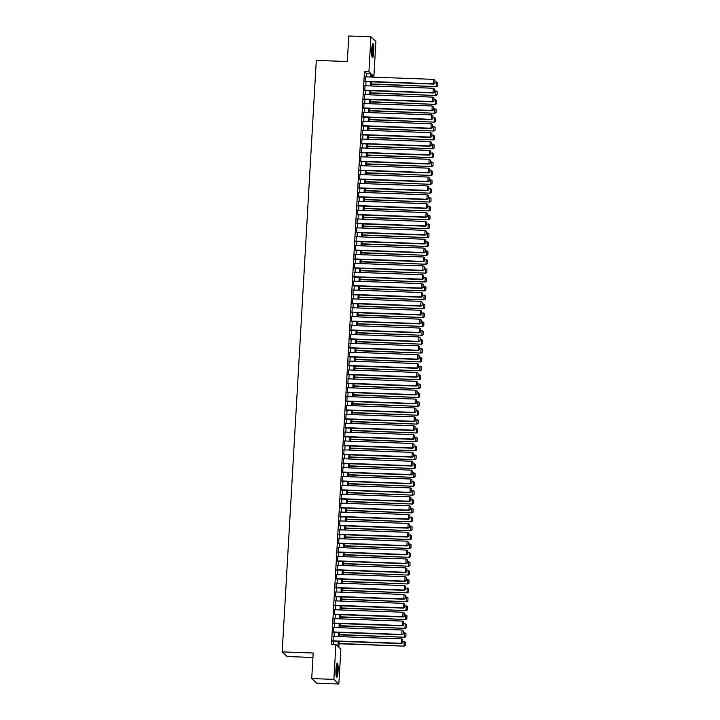 <?xml version="1.0" encoding="UTF-8"?>
<svg xmlns="http://www.w3.org/2000/svg" width="720" height="720" viewBox="0 0 720 720"><rect width="100%" height="100%" fill="white"/><g stroke="black" fill="none" stroke-linecap="round" stroke-linejoin="round"><path stroke-width="1.08" d="M335.979 669.159A7.002 1.089 -87.9 0 1 337.284 663.147A7.002 1.089 -87.9 0 1 338.076 671.112A7.002 1.089 -87.9 0 1 336.771 677.133A7.002 1.089 -87.9 0 1 335.979 669.159M371.7 49.698A7.002 1.089 -87.9 0 1 372.996 43.677A7.002 1.089 -87.9 0 1 373.788 51.651A7.002 1.089 -87.9 0 1 372.492 57.663A7.002 1.089 -87.9 0 1 371.7 49.698M312.948 657.468L287.163 656.523L282.195 651.897L316.296 60.399L347.31 61.533L348.777 36L370.926 36.81L375.894 41.436L373.887 76.302L371.871 74.421L371.718 77.094M371.763 76.221L373.887 76.302M339.183 641.349L338.841 647.262L340.857 649.143L338.841 684L333.873 679.365L335.889 644.508L337.896 646.389L338.193 641.313M333.873 679.365L311.724 678.564L316.692 683.19L338.841 684M333.297 636.39L333.018 641.124M333.81 627.507L333.531 632.25M334.323 618.624L334.044 623.367M334.827 609.741L334.557 614.484M335.34 600.858L335.07 605.601M335.853 591.984L335.583 596.718M336.366 583.101L336.096 587.844M336.879 574.218L336.609 578.961M337.392 565.335L337.122 570.078M337.905 556.452L337.626 561.195M338.418 547.578L338.139 552.312M338.931 538.695L338.652 543.438M339.444 529.812L339.165 534.555M339.948 520.929L339.678 525.672M340.461 512.046L340.191 516.789M340.974 503.172L340.704 507.906M341.487 494.289L341.217 499.032M342 485.406L341.73 490.149M342.513 476.523L342.243 481.266M343.026 467.64L342.747 472.383M343.539 458.766L343.26 463.5M344.052 449.883L343.773 454.617M344.565 441L344.286 445.743M345.069 432.117L344.799 436.86M345.582 423.234L345.312 427.977M346.095 414.36L345.825 419.094M346.608 405.477L346.338 410.211M347.121 396.594L346.851 401.337M347.634 387.711L347.364 392.454M348.147 378.828L347.868 383.571M348.66 369.945L348.381 374.688M349.173 361.071L348.894 365.805M349.686 352.188L349.407 356.931M350.19 343.305L349.92 348.048M350.703 334.422L350.433 339.165M351.216 325.539L350.946 330.282M351.729 316.665L351.459 321.399M352.242 307.782L351.972 312.525M352.755 298.899L352.485 303.642M353.268 290.016L352.989 294.759M353.781 281.133L353.502 285.876M354.294 272.259L354.015 276.993M354.807 263.376L354.528 268.119M355.311 254.493L355.041 259.236M355.824 245.61L355.554 250.353M356.337 236.727L356.067 241.47M356.85 227.853L356.58 232.587M357.363 218.97L357.093 223.704M357.876 210.087L357.606 214.83M358.389 201.204L358.11 205.947M358.902 192.321L358.623 197.064M359.415 183.447L359.136 188.181M359.928 174.564L359.649 179.298M360.432 165.681L360.162 170.424M360.945 156.798L360.675 161.541M361.458 147.915L361.188 152.658M361.971 139.032L361.701 143.775M362.484 130.158L362.214 134.892M362.997 121.275L362.727 126.018M363.51 112.392L363.231 117.135M364.023 103.509L363.744 108.252M364.536 94.626L364.257 99.369M365.04 85.752L364.77 90.486M366.3 76.896L366.498 73.386L364.491 71.505L331.461 644.346L335.889 644.508M333.576 644.427L333.765 641.151M334.035 636.417L334.278 632.277M334.548 627.534L334.791 623.394M335.061 618.651L335.295 614.511M335.574 609.768L335.808 605.628M336.087 600.885L336.321 596.745M336.6 592.011L336.834 587.871M337.104 583.128L337.347 578.988M337.617 574.245L337.86 570.105M338.13 565.362L338.373 561.222M338.643 556.479L338.886 552.339M339.156 547.605L339.399 543.465M339.669 538.722L339.912 534.582M340.182 529.839L340.416 525.699M340.695 520.956L340.929 516.816M341.208 512.073L341.442 507.933M341.721 503.199L341.955 499.059M342.225 494.316L342.468 490.176M342.738 485.433L342.981 481.293M343.251 476.55L343.494 472.41M343.764 467.667L344.007 463.527M344.277 458.793L344.52 454.644M344.79 449.91L345.033 445.77M345.303 441.027L345.537 436.887M345.816 432.144L346.05 428.004M346.329 423.261L346.563 419.121M346.842 414.387L347.076 410.238M347.346 405.504L347.589 401.364M347.859 396.621L348.102 392.481M348.372 387.738L348.615 383.598M348.885 378.855L349.128 374.715M349.398 369.972L349.641 365.832M349.911 361.098L350.145 356.958M350.424 352.215L350.658 348.075M350.937 343.332L351.171 339.192M351.45 334.449L351.684 330.309M351.963 325.566L352.197 321.426M352.467 316.692L352.71 312.552M352.98 307.809L353.223 303.669M353.493 298.926L353.736 294.786M354.006 290.043L354.249 285.903M354.519 281.16L354.762 277.02M355.032 272.286L355.266 268.146M355.545 263.403L355.779 259.263M356.058 254.52L356.292 250.38M356.571 245.637L356.805 241.497M357.084 236.754L357.318 232.614M357.588 227.88L357.831 223.731M358.101 218.997L358.344 214.857M358.614 210.114L358.857 205.974M359.127 201.231L359.37 197.091M359.64 192.348L359.883 188.208M360.153 183.474L360.387 179.325M360.666 174.591L360.9 170.451M361.179 165.708L361.413 161.568M361.692 156.825L361.926 152.685M362.205 147.942L362.439 143.802M362.709 139.059L362.952 134.919M363.222 130.185L363.465 126.045M363.735 121.302L363.978 117.162M364.248 112.419L364.491 108.279M364.761 103.536L365.004 99.396M365.274 94.653L365.508 90.513M365.787 85.779L366.021 81.639M365.553 76.869L365.283 81.612M311.724 678.564L313.2 653.022L282.195 651.897M364.491 71.505L368.919 71.667L370.926 36.81M370.728 77.058L370.926 73.548L368.919 71.667M338.463 636.579L338.706 632.439M338.976 627.696L339.219 623.556M339.489 618.813L339.732 614.673M340.002 609.93L340.236 605.79M340.515 601.047L340.749 596.907M341.028 592.173L341.262 588.033M341.541 583.29L341.775 579.15M342.054 574.407L342.288 570.267M342.558 565.524L342.801 561.384M343.071 556.641L343.314 552.501M343.584 547.767L343.827 543.627M344.097 538.884L344.34 534.744M344.61 530.001L344.853 525.861M345.123 521.118L345.357 516.978M345.636 512.235L345.87 508.095M346.149 503.361L346.383 499.221M346.662 494.478L346.896 490.338M347.175 485.595L347.409 481.455M347.679 476.712L347.922 472.572M348.192 467.829L348.435 463.689M348.705 458.955L348.948 454.806M349.218 450.072L349.461 445.932M349.731 441.189L349.974 437.049M350.244 432.306L350.478 428.166M350.757 423.423L350.991 419.283M351.27 414.54L351.504 410.4M351.783 405.666L352.017 401.526M352.296 396.783L352.53 392.643M352.8 387.9L353.043 383.76M353.313 379.017L353.556 374.877M353.826 370.134L354.069 365.994M354.339 361.26L354.582 357.12M354.852 352.377L355.095 348.237M355.365 343.494L355.599 339.354M355.878 334.611L356.112 330.471M356.391 325.728L356.625 321.588M356.904 316.854L357.138 312.714M357.417 307.971L357.651 303.831M357.921 299.088L358.164 294.948M358.434 290.205L358.677 286.065M358.947 281.322L359.19 277.182M359.46 272.448L359.703 268.308M359.973 263.565L360.216 259.425M360.486 254.682L360.72 250.542M360.999 245.799L361.233 241.659M361.512 236.916L361.746 232.776M362.025 228.042L362.259 223.893M362.538 219.159L362.772 215.019M363.042 210.276L363.285 206.136M363.555 201.393L363.798 197.253M364.068 192.51L364.311 188.37M364.581 183.636L364.824 179.487M365.094 174.753L365.337 170.613M365.607 165.87L365.841 161.73M366.12 156.987L366.354 152.847M366.633 148.104L366.867 143.964M367.146 139.221L367.38 135.081M367.659 130.347L367.893 126.207M368.163 121.464L368.406 117.324M368.676 112.581L368.919 108.441M369.189 103.698L369.432 99.558M369.702 94.815L369.945 90.675M370.215 85.941L370.458 81.801M371.439 81.837L371.205 85.977M370.926 90.711L370.692 94.851M370.422 99.594L370.179 103.734M369.909 108.477L369.666 112.617M369.396 117.36L369.153 121.5M368.883 126.243L368.64 130.383M368.37 135.117L368.127 139.257M367.857 144L367.623 148.14M367.344 152.883L367.11 157.023M366.831 161.766L366.597 165.906M366.318 170.649L366.084 174.789M365.805 179.523L365.571 183.672M365.301 188.406L365.058 192.546M364.788 197.289L364.545 201.429M364.275 206.172L364.032 210.312M363.762 215.055L363.519 219.195M363.249 223.929L363.006 228.078M362.736 232.812L362.502 236.952M362.223 241.695L361.989 245.835M361.71 250.578L361.476 254.718M361.197 259.461L360.963 263.601M360.684 268.344L360.45 272.484M360.18 277.218L359.937 281.358M359.667 286.101L359.424 290.241M359.154 294.984L358.911 299.124M358.641 303.867L358.398 308.007M358.128 312.75L357.885 316.89M357.615 321.624L357.381 325.764M357.102 330.507L356.868 334.647M356.589 339.39L356.355 343.53M356.076 348.273L355.842 352.413M355.563 357.156L355.329 361.296M355.059 366.03L354.816 370.17M354.546 374.913L354.303 379.053M354.033 383.796L353.79 387.936M353.52 392.679L353.277 396.819M353.007 401.562L352.764 405.702M352.494 410.436L352.26 414.585M351.981 419.319L351.747 423.459M351.468 428.202L351.234 432.342M350.955 437.085L350.721 441.225M350.442 445.968L350.208 450.108M349.938 454.842L349.695 458.991M349.425 463.725L349.182 467.865M348.912 472.608L348.669 476.748M348.399 481.491L348.156 485.631M347.886 490.374L347.643 494.514M347.373 499.257L347.139 503.397M346.86 508.131L346.626 512.271M346.347 517.014L346.113 521.154M345.834 525.897L345.6 530.037M345.321 534.78L345.087 538.92M344.817 543.663L344.574 547.803M344.304 552.537L344.061 556.677M343.791 561.42L343.548 565.56M343.278 570.303L343.035 574.443M342.765 579.186L342.522 583.326M342.252 588.069L342.018 592.209M341.739 596.943L341.505 601.083M341.226 605.826L340.992 609.966M340.713 614.709L340.479 618.849M340.2 623.592L339.966 627.732M339.696 632.475L339.453 636.615M366.498 73.386L370.926 73.548M365.202 76.851L433.773 79.362L433.521 83.799L434.943 83.394L434.988 80.163L434.943 83.394M364.932 81.594L433.854 84.114M364.95 81.297L433.521 83.799L434.808 83.268M434.988 80.163L433.773 79.362M371.304 84.231L436.536 86.616L371.322 83.934M435.033 81.81L437.67 82.665L437.625 85.896L437.67 82.665M437.49 85.77L436.203 86.301L436.455 81.864M437.625 85.896L436.536 86.616M372.393 44.667A6.057 0.945 -87.9 0 1 372.942 51.489A6.057 0.945 -87.9 0 1 371.961 56.637M371.799 55.656A5.607 0.873 92.1 0 0 372.429 51.408A5.607 0.873 92.1 0 0 372.168 45.63M372.141 57.249A6.957 1.089 92.1 0 0 373.077 51.615A6.957 1.089 92.1 0 0 372.618 44.064M336.681 664.137A6.057 0.945 -87.9 0 1 337.284 669.429A6.057 0.945 -87.9 0 1 336.474 675.729A6.057 0.945 -87.9 0 1 336.24 676.098M336.078 675.126A5.607 0.873 92.1 0 0 336.744 670.131A5.607 0.873 92.1 0 0 336.447 665.1M336.42 676.719A6.957 1.089 92.1 0 0 336.492 676.557A6.957 1.089 92.1 0 0 337.41 669.924A6.957 1.089 92.1 0 0 336.897 663.534M364.689 85.734L433.26 88.245L433.008 92.682L434.43 92.277L434.475 89.046L434.43 92.277M364.419 90.477L433.341 92.997M364.437 90.18L433.008 92.682L434.295 92.151M434.475 89.046L433.26 88.245M364.176 94.617L432.747 97.119L432.495 101.565L433.917 101.16L433.962 97.929L433.917 101.16M363.906 99.36L432.828 101.88M363.924 99.054L432.495 101.565L433.782 101.034M433.962 97.929L432.747 97.119M363.663 103.5L432.234 106.002L431.982 110.448L433.404 110.043L433.449 106.803L433.404 110.043M363.393 108.243L432.315 110.754M363.411 107.937L431.982 110.448L433.269 109.917M433.449 106.803L432.234 106.002M363.159 112.383L431.721 114.885L431.469 119.322L432.891 118.917L432.936 115.686L432.891 118.917M362.88 117.117L431.802 119.637M362.898 116.82L431.469 119.322L432.756 118.8M432.936 115.686L431.721 114.885M370.791 93.114L436.023 95.499L370.809 92.817M434.52 90.693L437.157 91.548L437.112 94.779L437.157 91.548M436.977 94.653L435.69 95.184L435.942 90.747M437.112 94.779L436.023 95.499M370.278 101.997L435.51 104.382L370.296 101.7M434.007 99.576L436.644 100.431L436.599 103.662L436.644 100.431M436.473 103.536L435.177 104.067L435.438 99.63M436.599 103.662L435.51 104.382M369.765 110.88L434.997 113.265L369.783 110.574M433.494 108.459L436.14 109.305L436.095 112.545L436.14 109.305M435.96 112.419L434.664 112.95L434.925 108.504M436.095 112.545L434.997 113.265M369.252 119.754L434.493 122.139L369.27 119.457M432.981 117.333L435.627 118.188L435.582 121.428L435.627 118.188M435.447 121.302L434.151 121.833L434.412 117.387M435.582 121.428L434.493 122.139M362.646 121.257L431.217 123.768L430.956 128.205L432.378 127.8L432.423 124.569L432.378 127.8M362.367 126L431.289 128.52M362.385 125.703L430.956 128.205L432.252 127.674M432.423 124.569L431.217 123.768M368.739 128.637L433.98 131.022L368.757 128.34M432.477 126.216L435.114 127.071L435.069 130.302L435.114 127.071M434.934 130.176L433.638 130.707L433.899 126.27M435.069 130.302L433.98 131.022M362.133 130.14L430.704 132.651L430.443 137.088L431.874 136.683L431.919 133.452L431.874 136.683M361.854 134.883L430.776 137.403M361.872 134.586L430.443 137.088L431.739 136.557M431.919 133.452L430.704 132.651M368.235 137.52L433.467 139.905L368.244 137.223M431.964 135.099L434.601 135.954L434.556 139.185L434.601 135.954M434.421 139.059L433.125 139.59L433.386 135.153M434.556 139.185L433.467 139.905M361.62 139.023L430.191 141.525L429.93 145.971L431.361 145.566L431.406 142.335L431.361 145.566M361.35 143.766L430.272 146.286M361.359 143.46L429.93 145.971L431.226 145.44M431.406 142.335L430.191 141.525M367.722 146.403L432.954 148.788L367.74 146.106M431.451 143.982L434.088 144.837L434.043 148.068L434.088 144.837M433.908 147.942L432.621 148.473L432.873 144.036M434.043 148.068L432.954 148.788M361.107 147.906L429.678 150.408L429.417 154.854L430.848 154.449L430.893 151.209L430.848 154.449M360.837 152.649L429.759 155.16M360.855 152.343L429.417 154.854L430.713 154.323M430.893 151.209L429.678 150.408M367.209 155.286L432.441 157.671L367.227 154.98M430.938 152.865L433.575 153.72L433.53 156.951L433.575 153.72M433.395 156.825L432.108 157.356L432.36 152.91M433.53 156.951L432.441 157.671M360.594 156.789L429.165 159.291L428.913 163.728L430.335 163.323L430.38 160.092L430.335 163.323M360.324 161.523L429.246 164.043M360.342 161.226L428.913 163.728L430.2 163.206M430.38 160.092L429.165 159.291M366.696 164.169L431.928 166.545L366.714 163.863M430.425 161.739L433.062 162.594L433.017 165.834L433.062 162.594M432.882 165.708L431.595 166.239L431.847 161.793M433.017 165.834L431.928 166.545M360.081 165.663L428.652 168.174L428.4 172.611L429.822 172.206L429.867 168.975L429.822 172.206M359.811 170.406L428.733 172.926M359.829 170.109L428.4 172.611L429.687 172.08M429.867 168.975L428.652 168.174M366.183 173.043L431.415 175.428L366.201 172.746M429.912 170.622L432.549 171.477L432.504 174.708L432.549 171.477M432.369 174.591L431.082 175.113L431.334 170.676M432.504 174.708L431.415 175.428M359.568 174.546L428.139 177.057L427.887 181.494L429.309 181.089L429.354 177.858L429.309 181.089M359.298 179.289L428.22 181.809M359.316 178.992L427.887 181.494L429.174 180.963M429.354 177.858L428.139 177.057M365.67 181.926L430.902 184.311L365.688 181.629M429.399 179.505L432.036 180.36L431.991 183.591L432.036 180.36M431.856 183.465L430.569 183.996L430.821 179.559M431.991 183.591L430.902 184.311M359.055 183.429L427.626 185.931L427.374 190.377L428.796 189.972L428.841 186.741L428.796 189.972M358.785 188.172L427.707 190.692M358.803 187.866L427.374 190.377L428.661 189.846M428.841 186.741L427.626 185.931M365.157 190.809L430.389 193.194L365.175 190.512M428.886 188.388L431.523 189.243L431.478 192.474L431.523 189.243M431.352 192.348L430.056 192.879L430.317 188.442M431.478 192.474L430.389 193.194M358.551 192.312L427.113 194.814L426.861 199.26L428.283 198.855L428.328 195.615L428.283 198.855M358.272 197.055L427.194 199.566M358.29 196.749L426.861 199.26L428.148 198.729M428.328 195.615L427.113 194.814M364.644 199.692L429.876 202.077L364.662 199.386M428.373 197.271L431.019 198.126L430.974 201.357L431.019 198.126M430.839 201.231L429.543 201.762L429.804 197.316M430.974 201.357L429.876 202.077M358.038 201.195L426.6 203.697L426.348 208.134L427.77 207.738L427.815 204.498L427.77 207.738M357.759 205.929L426.681 208.449M357.777 205.632L426.348 208.134L427.635 207.612M427.815 204.498L426.6 203.697M364.131 208.575L429.372 210.951L364.149 208.269M427.86 206.145L430.506 207L430.461 210.24L430.506 207M430.326 210.114L429.03 210.645L429.291 206.199M430.461 210.24L429.372 210.951M357.525 210.069L426.096 212.58L425.835 217.017L427.257 216.612L427.302 213.381L427.257 216.612M357.246 214.812L426.168 217.332M357.264 214.515L425.835 217.017L427.131 216.486M427.302 213.381L426.096 212.58M363.618 217.449L428.859 219.834L363.636 217.152M427.356 215.028L429.993 215.883L429.948 219.114L429.993 215.883M429.813 218.997L428.517 219.519L428.778 215.082M429.948 219.114L428.859 219.834M357.012 218.952L425.583 221.463L425.322 225.9L426.753 225.495L426.798 222.264L426.753 225.495M356.733 223.695L425.655 226.215M356.751 223.398L425.322 225.9L426.618 225.369M426.798 222.264L425.583 221.463M363.114 226.332L428.346 228.717L363.123 226.035M426.843 223.911L429.48 224.766L429.435 227.997L429.48 224.766M429.3 227.871L428.013 228.402L428.265 223.965M429.435 227.997L428.346 228.717M356.499 227.835L425.07 230.346L424.809 234.783L426.24 234.378L426.285 231.147L426.24 234.378M356.229 232.578L425.151 235.098M356.238 232.281L424.809 234.783L426.105 234.252M426.285 231.147L425.07 230.346M362.601 235.215L427.833 237.6L362.619 234.918M426.33 232.794L428.967 233.649L428.922 236.88L428.967 233.649M428.787 236.754L427.5 237.285L427.752 232.848M428.922 236.88L427.833 237.6M355.986 236.718L424.557 239.22L424.296 243.666L425.727 243.261L425.772 240.021L425.727 243.261M355.716 241.461L424.638 243.972M355.734 241.155L424.296 243.666L425.592 243.135M425.772 240.021L424.557 239.22M362.088 244.098L427.32 246.483L362.106 243.792M425.817 241.677L428.454 242.532L428.409 245.763L428.454 242.532M428.274 245.637L426.987 246.168L427.239 241.722M428.409 245.763L427.32 246.483M355.473 245.601L424.044 248.103L423.792 252.549L425.214 252.144L425.259 248.904L425.214 252.144M355.203 250.335L424.125 252.855M355.221 250.038L423.792 252.549L425.079 252.018M425.259 248.904L424.044 248.103M361.575 252.981L426.807 255.357L361.593 252.675M425.304 250.551L427.941 251.406L427.896 254.646L427.941 251.406M427.761 254.52L426.474 255.051L426.726 250.605M427.896 254.646L426.807 255.357M354.96 254.484L423.531 256.986L423.279 261.423L424.701 261.018L424.746 257.787L424.701 261.018M354.69 259.218L423.612 261.738M354.708 258.921L423.279 261.423L424.566 260.892M424.746 257.787L423.531 256.986M361.062 261.855L426.294 264.24L361.08 261.558M424.791 259.434L427.428 260.289L427.383 263.52L427.428 260.289M427.248 263.403L425.961 263.925L426.213 259.488M427.383 263.52L426.294 264.24M354.447 263.358L423.018 265.869L422.766 270.306L424.188 269.901L424.233 266.67L424.188 269.901M354.177 268.101L423.099 270.621M354.195 267.804L422.766 270.306L424.053 269.775M424.233 266.67L423.018 265.869M360.549 270.738L425.781 273.123L360.567 270.441M424.278 268.317L426.915 269.172L426.87 272.403L426.915 269.172M426.735 272.277L425.448 272.808L425.7 268.371M426.87 272.403L425.781 273.123M353.934 272.241L422.505 274.752L422.253 279.189L423.675 278.784L423.72 275.553L423.675 278.784M353.664 276.984L422.586 279.504M353.682 276.687L422.253 279.189L423.54 278.658M423.72 275.553L422.505 274.752M360.036 279.621L425.268 282.006L360.054 279.324M423.765 277.2L426.402 278.055L426.357 281.286L426.402 278.055M426.231 281.16L424.935 281.691L425.196 277.254M426.357 281.286L425.268 282.006M353.43 281.124L421.992 283.626L421.74 288.072L423.162 287.667L423.207 284.427L423.162 287.667M353.151 285.867L422.073 288.387M353.169 285.561L421.74 288.072L423.027 287.541M423.207 284.427L421.992 283.626M359.523 288.504L424.755 290.889L359.541 288.198M423.252 286.083L425.898 286.938L425.853 290.169L425.898 286.938M425.718 290.043L424.422 290.574L424.683 286.137M425.853 290.169L424.755 290.889M352.917 290.007L421.479 292.509L421.227 296.955L422.649 296.55L422.694 293.31L422.649 296.55M352.638 294.75L421.56 297.261M352.656 294.444L421.227 296.955L422.514 296.424M422.694 293.31L421.479 292.509M359.01 297.387L424.251 299.763L359.028 297.081M422.748 294.966L425.385 295.812L425.34 299.052L425.385 295.812M425.205 298.926L423.909 299.457L424.17 295.011M425.34 299.052L424.251 299.763M352.404 298.89L420.975 301.392L420.714 305.829L422.136 305.424L422.181 302.193L422.136 305.424M352.125 303.624L421.047 306.144M352.143 303.327L420.714 305.829L422.01 305.298M422.181 302.193L420.975 301.392M358.497 306.261L423.738 308.646L358.515 305.964M422.235 303.84L424.872 304.695L424.827 307.935L424.872 304.695M424.692 307.809L423.396 308.34L423.657 303.894M424.827 307.935L423.738 308.646M351.891 307.764L420.462 310.275L420.201 314.712L421.632 314.307L421.677 311.076L421.632 314.307M351.612 312.507L420.543 315.027M351.63 312.21L420.201 314.712L421.497 314.181M421.677 311.076L420.462 310.275M357.993 315.144L423.225 317.529L358.002 314.847M421.722 312.723L424.359 313.578L424.314 316.809L424.359 313.578M424.179 316.683L422.892 317.214L423.144 312.777M424.314 316.809L423.225 317.529M351.378 316.647L419.949 319.158L419.688 323.595L421.119 323.19L421.164 319.959L421.119 323.19M351.108 321.39L420.03 323.91M351.117 321.093L419.688 323.595L420.984 323.064M421.164 319.959L419.949 319.158M357.48 324.027L422.712 326.412L357.498 323.73M421.209 321.606L423.846 322.461L423.801 325.692L423.846 322.461M423.666 325.566L422.379 326.097L422.631 321.66M423.801 325.692L422.712 326.412M350.865 325.53L419.436 328.032L419.175 332.478L420.606 332.073L420.651 328.842L420.606 332.073M350.595 330.273L419.517 332.793M350.613 329.967L419.175 332.478L420.471 331.947M420.651 328.842L419.436 328.032M356.967 332.91L422.199 335.295L356.985 332.613M420.696 330.489L423.333 331.344L423.288 334.575L423.333 331.344M423.153 334.449L421.866 334.98L422.118 330.543M423.288 334.575L422.199 335.295M350.352 334.413L418.923 336.915L418.671 341.361L420.093 340.956L420.138 337.716L420.093 340.956M350.082 339.156L419.004 341.667M350.1 338.85L418.671 341.361L419.958 340.83M420.138 337.716L418.923 336.915M356.454 341.793L421.686 344.178L356.472 341.487M420.183 339.372L422.82 340.218L422.775 343.458L422.82 340.218M422.64 343.332L421.353 343.863L421.605 339.417M422.775 343.458L421.686 344.178M349.839 343.296L418.41 345.798L418.158 350.235L419.58 349.83L419.625 346.599L419.58 349.83M349.569 348.03L418.491 350.55M349.587 347.733L418.158 350.235L419.445 349.713M419.625 346.599L418.41 345.798M355.941 350.667L421.173 353.052L355.959 350.37M419.67 348.246L422.307 349.101L422.262 352.341L422.307 349.101M422.127 352.215L420.84 352.746L421.092 348.3M422.262 352.341L421.173 353.052M349.326 352.17L417.897 354.681L417.645 359.118L419.067 358.713L419.112 355.482L419.067 358.713M349.056 356.913L417.978 359.433M349.074 356.616L417.645 359.118L418.932 358.587M419.112 355.482L417.897 354.681M355.428 359.55L420.66 361.935L355.446 359.253M419.157 357.129L421.794 357.984L421.749 361.215L421.794 357.984M421.614 361.089L420.327 361.62L420.579 357.183M421.749 361.215L420.66 361.935M348.813 361.053L417.384 363.564L417.132 368.001L418.554 367.596L418.599 364.365L418.554 367.596M348.543 365.796L417.465 368.316M348.561 365.499L417.132 368.001L418.419 367.47M418.599 364.365L417.384 363.564M354.915 368.433L420.147 370.818L354.933 368.136M418.644 366.012L421.281 366.867L421.236 370.098L421.281 366.867M421.11 369.972L419.814 370.503L420.075 366.066M421.236 370.098L420.147 370.818M348.309 369.936L416.871 372.438L416.619 376.884L418.041 376.479L418.086 373.248L418.041 376.479M348.03 374.679L416.952 377.199M348.048 374.373L416.619 376.884L417.906 376.353M418.086 373.248L416.871 372.438M354.402 377.316L419.643 379.701L354.42 377.019M418.131 374.895L420.777 375.75L420.732 378.981L420.777 375.75M420.597 378.855L419.301 379.386L419.562 374.949M420.732 378.981L419.643 379.701M347.796 378.819L416.358 381.321L416.106 385.767L417.528 385.362L417.573 382.122L417.528 385.362M347.517 383.562L416.439 386.073M347.535 383.256L416.106 385.767L417.393 385.236M417.573 382.122L416.358 381.321M353.889 386.199L419.13 388.584L353.907 385.893M417.627 383.778L420.264 384.624L420.219 387.864L420.264 384.624M420.084 387.738L418.788 388.269L419.049 383.823M420.219 387.864L419.13 388.584M347.283 387.702L415.854 390.204L415.593 394.641L417.015 394.236L417.06 391.005L417.015 394.236M347.004 392.436L415.926 394.956M347.022 392.139L415.593 394.641L416.889 394.119M417.06 391.005L415.854 390.204M353.376 395.082L418.617 397.458L353.394 394.776M417.114 392.652L419.751 393.507L419.706 396.747L419.751 393.507M419.571 396.621L418.275 397.152L418.536 392.706M419.706 396.747L418.617 397.458M346.77 396.576L415.341 399.087L415.08 403.524L416.511 403.119L416.556 399.888L416.511 403.119M346.491 401.319L415.422 403.839M346.509 401.022L415.08 403.524L416.376 402.993M416.556 399.888L415.341 399.087M352.872 403.956L418.104 406.341L352.89 403.659M416.601 401.535L419.238 402.39L419.193 405.621L419.238 402.39M419.058 405.495L417.771 406.026L418.023 401.589M419.193 405.621L418.104 406.341M346.257 405.459L414.828 407.97L414.567 412.407L415.998 412.002L416.043 408.771L415.998 412.002M345.987 410.202L414.909 412.722M345.996 409.905L414.567 412.407L415.863 411.876M416.043 408.771L414.828 407.97M352.359 412.839L417.591 415.224L352.377 412.542M416.088 410.418L418.725 411.273L418.68 414.504L418.725 411.273M418.545 414.378L417.258 414.909L417.51 410.472M418.68 414.504L417.591 415.224M345.744 414.342L414.315 416.844L414.054 421.29L415.485 420.885L415.53 417.654L415.485 420.885M345.474 419.085L414.396 421.605M345.492 418.779L414.054 421.29L415.35 420.759M415.53 417.654L414.315 416.844M351.846 421.722L417.078 424.107L351.864 421.425M415.575 419.301L418.212 420.156L418.167 423.387L418.212 420.156M418.032 423.261L416.745 423.792L416.997 419.355M418.167 423.387L417.078 424.107M345.231 423.225L413.802 425.727L413.55 430.173L414.972 429.768L415.017 426.528L414.972 429.768M344.961 427.968L413.883 430.479M344.979 427.662L413.55 430.173L414.837 429.642M415.017 426.528L413.802 425.727M351.333 430.605L416.565 432.99L351.351 430.299M415.062 428.184L417.699 429.039L417.654 432.27L417.699 429.039M417.519 432.144L416.232 432.675L416.484 428.229M417.654 432.27L416.565 432.99M344.718 432.108L413.289 434.61L413.037 439.047L414.459 438.642L414.504 435.411L414.459 438.642M344.448 436.842L413.37 439.362M344.466 436.545L413.037 439.047L414.324 438.525M414.504 435.411L413.289 434.61M350.82 439.488L416.052 441.864L350.838 439.182M414.549 437.058L417.186 437.913L417.141 441.153L417.186 437.913M417.006 441.027L415.719 441.558L415.971 437.112M417.141 441.153L416.052 441.864M344.205 440.982L412.776 443.493L412.524 447.93L413.946 447.525L413.991 444.294L413.946 447.525M343.935 445.725L412.857 448.245M343.953 445.428L412.524 447.93L413.811 447.399M413.991 444.294L412.776 443.493M350.307 448.362L415.539 450.747L350.325 448.065M414.036 445.941L416.673 446.796L416.628 450.027L416.673 446.796M416.493 449.91L415.206 450.432L415.458 445.995M416.628 450.027L415.539 450.747M343.692 449.865L412.263 452.376L412.011 456.813L413.433 456.408L413.478 453.177L413.433 456.408M343.422 454.608L412.344 457.128M343.44 454.311L412.011 456.813L413.298 456.282M413.478 453.177L412.263 452.376M349.794 457.245L415.026 459.63L349.812 456.948M413.523 454.824L416.16 455.679L416.115 458.91L416.16 455.679M415.989 458.784L414.693 459.315L414.954 454.878M416.115 458.91L415.026 459.63M343.188 458.748L411.75 461.259L411.498 465.696L412.92 465.291L412.965 462.06L412.92 465.291M342.909 463.491L411.831 466.011M342.927 463.194L411.498 465.696L412.785 465.165M412.965 462.06L411.75 461.259M349.281 466.128L414.522 468.513L349.299 465.831M413.01 463.707L415.656 464.562L415.611 467.793L415.656 464.562M415.476 467.667L414.18 468.198L414.441 463.761M415.611 467.793L414.522 468.513M342.675 467.631L411.237 470.133L410.985 474.579L412.407 474.174L412.452 470.934L412.407 474.174M342.396 472.374L411.318 474.885M342.414 472.068L410.985 474.579L412.272 474.048M412.452 470.934L411.237 470.133M348.768 475.011L414.009 477.396L348.786 474.705M412.506 472.59L415.143 473.445L415.098 476.676L415.143 473.445M414.963 476.55L413.667 477.081L413.928 472.635M415.098 476.676L414.009 477.396M342.162 476.514L410.733 479.016L410.472 483.462L411.894 483.057L411.939 479.817L411.894 483.057M341.883 481.248L410.805 483.768M341.901 480.951L410.472 483.462L411.768 482.931M411.939 479.817L410.733 479.016M348.255 483.894L413.496 486.27L348.273 483.588M411.993 481.464L414.63 482.319L414.585 485.559L414.63 482.319M414.45 485.433L413.154 485.964L413.415 481.518M414.585 485.559L413.496 486.27M341.649 485.397L410.22 487.899L409.959 492.336L411.39 491.931L411.435 488.7L411.39 491.931M341.37 490.131L410.301 492.651M341.388 489.834L409.959 492.336L411.255 491.805M411.435 488.7L410.22 487.899M347.751 492.768L412.983 495.153L347.769 492.471M411.48 490.347L414.117 491.202L414.072 494.433L414.117 491.202M413.937 494.316L412.65 494.838L412.902 490.401M414.072 494.433L412.983 495.153M341.136 494.271L409.707 496.782L409.446 501.219L410.877 500.814L410.922 497.583L410.877 500.814M340.866 499.014L409.788 501.534M340.875 498.717L409.446 501.219L410.742 500.688M410.922 497.583L409.707 496.782M347.238 501.651L412.47 504.036L347.256 501.354M410.967 499.23L413.604 500.085L413.559 503.316L413.604 500.085M413.424 503.19L412.137 503.721L412.389 499.284M413.559 503.316L412.47 504.036M340.623 503.154L409.194 505.665L408.933 510.102L410.364 509.697L410.409 506.466L410.364 509.697M340.353 507.897L409.275 510.417M340.371 507.6L408.933 510.102L410.229 509.571M410.409 506.466L409.194 505.665M346.725 510.534L411.957 512.919L346.743 510.237M410.454 508.113L413.091 508.968L413.046 512.199L413.091 508.968M412.911 512.073L411.624 512.604L411.876 508.167M413.046 512.199L411.957 512.919M340.11 512.037L408.681 514.539L408.429 518.985L409.851 518.58L409.896 515.34L409.851 518.58M339.84 516.78L408.762 519.3M339.858 516.474L408.429 518.985L409.716 518.454M409.896 515.34L408.681 514.539M346.212 519.417L411.444 521.802L346.23 519.111M409.941 516.996L412.578 517.851L412.533 521.082L412.578 517.851M412.398 520.956L411.111 521.487L411.363 517.041M412.533 521.082L411.444 521.802M339.597 520.92L408.168 523.422L407.916 527.868L409.338 527.463L409.383 524.223L409.338 527.463M339.327 525.654L408.249 528.174M339.345 525.357L407.916 527.868L409.203 527.337M409.383 524.223L408.168 523.422M345.699 528.3L410.931 530.676L345.717 527.994M409.428 525.879L412.065 526.725L412.02 529.965L412.065 526.725M411.885 529.839L410.598 530.37L410.85 525.924M412.02 529.965L410.931 530.676M339.084 529.803L407.655 532.305L407.403 536.742L408.825 536.337L408.87 533.106L408.825 536.337M338.814 534.537L407.736 537.057M338.832 534.24L407.403 536.742L408.69 536.211M408.87 533.106L407.655 532.305M345.186 537.174L410.418 539.559L345.204 536.877M408.915 534.753L411.552 535.608L411.507 538.848L411.552 535.608M411.372 538.722L410.085 539.253L410.337 534.807M411.507 538.848L410.418 539.559M338.571 538.677L407.142 541.188L406.89 545.625L408.312 545.22L408.357 541.989L408.312 545.22M338.301 543.42L407.223 545.94M338.319 543.123L406.89 545.625L408.177 545.094M408.357 541.989L407.142 541.188M344.673 546.057L409.905 548.442L344.691 545.76M408.402 543.636L411.039 544.491L410.994 547.722L411.039 544.491M410.868 547.596L409.572 548.127L409.833 543.69M410.994 547.722L409.905 548.442M338.067 547.56L406.629 550.071L406.377 554.508L407.799 554.103L407.844 550.872L407.799 554.103M337.788 552.303L406.71 554.823M337.806 552.006L406.377 554.508L407.664 553.977M407.844 550.872L406.629 550.071M344.16 554.94L409.401 557.325L344.178 554.643M407.889 552.519L410.535 553.374L410.49 556.605L410.535 553.374M410.355 556.479L409.059 557.01L409.32 552.573M410.49 556.605L409.401 557.325M337.554 556.443L406.116 558.945L405.864 563.391L407.286 562.986L407.331 559.755L407.286 562.986M337.275 561.186L406.197 563.706M337.293 560.88L405.864 563.391L407.151 562.86M407.331 559.755L406.116 558.945M343.647 563.823L408.888 566.208L343.665 563.526M407.385 561.402L410.022 562.257L409.977 565.488L410.022 562.257M409.842 565.362L408.546 565.893L408.807 561.456M409.977 565.488L408.888 566.208M337.041 565.326L405.612 567.828L405.351 572.274L406.773 571.869L406.818 568.629L406.773 571.869M336.762 570.069L405.684 572.58M336.78 569.763L405.351 572.274L406.647 571.743M406.818 568.629L405.612 567.828M343.143 572.706L408.375 575.091L343.152 572.4M406.872 570.285L409.509 571.131L409.464 574.371L409.509 571.131M409.329 574.245L408.033 574.776L408.294 570.33M409.464 574.371L408.375 575.091M336.528 574.209L405.099 576.711L404.838 581.148L406.269 580.743L406.314 577.512L406.269 580.743M336.249 578.943L405.18 581.463M336.267 578.646L404.838 581.148L406.134 580.626M406.314 577.512L405.099 576.711M342.63 581.58L407.862 583.965L342.648 581.283M406.359 579.159L408.996 580.014L408.951 583.254L408.996 580.014M408.816 583.128L407.529 583.659L407.781 579.213M408.951 583.254L407.862 583.965M336.015 583.083L404.586 585.594L404.325 590.031L405.756 589.626L405.801 586.395L405.756 589.626M335.745 587.826L404.667 590.346M335.754 587.529L404.325 590.031L405.621 589.5M405.801 586.395L404.586 585.594M342.117 590.463L407.349 592.848L342.135 590.166M405.846 588.042L408.483 588.897L408.438 592.128L408.483 588.897M408.303 592.002L407.016 592.533L407.268 588.096M408.438 592.128L407.349 592.848M335.502 591.966L404.073 594.477L403.812 598.914L405.243 598.509L405.288 595.278L405.243 598.509M335.232 596.709L404.154 599.229M335.25 596.412L403.812 598.914L405.108 598.383M405.288 595.278L404.073 594.477M341.604 599.346L406.836 601.731L341.622 599.049M405.333 596.925L407.97 597.78L407.925 601.011L407.97 597.78M407.79 600.885L406.503 601.416L406.755 596.979M407.925 601.011L406.836 601.731M334.989 600.849L403.56 603.351L403.308 607.797L404.73 607.392L404.775 604.161L404.73 607.392M334.719 605.592L403.641 608.112M334.737 605.286L403.308 607.797L404.595 607.266M404.775 604.161L403.56 603.351M341.091 608.229L406.323 610.614L341.109 607.932M404.82 605.808L407.457 606.663L407.412 609.894L407.457 606.663M407.277 609.768L405.99 610.299L406.242 605.862M407.412 609.894L406.323 610.614M334.476 609.732L403.047 612.234L402.795 616.68L404.217 616.275L404.262 613.035L404.217 616.275M334.206 614.475L403.128 616.986M334.224 614.169L402.795 616.68L404.082 616.149M404.262 613.035L403.047 612.234M340.578 617.112L405.81 619.497L340.596 616.806M404.307 614.691L406.944 615.537L406.899 618.777L406.944 615.537M406.764 618.651L405.477 619.182L405.729 614.736M406.899 618.777L405.81 619.497M333.963 618.615L402.534 621.117L402.282 625.554L403.704 625.149L403.749 621.918L403.704 625.149M333.693 623.349L402.615 625.869M333.711 623.052L402.282 625.554L403.569 625.032M403.749 621.918L402.534 621.117M340.065 625.986L405.297 628.371L340.083 625.689M403.794 623.565L406.431 624.42L406.386 627.66L406.431 624.42M406.251 627.534L404.964 628.065L405.216 623.619M406.386 627.66L405.297 628.371M333.45 627.489L402.021 630L401.769 634.437L403.191 634.032L403.236 630.801L403.191 634.032M333.18 632.232L402.102 634.752M333.198 631.935L401.769 634.437L403.056 633.906M403.236 630.801L402.021 630M339.552 634.869L404.784 637.254L339.57 634.572M403.281 632.448L405.918 633.303L405.873 636.534L405.918 633.303M405.747 636.408L404.451 636.939L404.712 632.502M405.873 636.534L404.784 637.254M332.946 636.372L401.508 638.883L401.256 643.32L402.678 642.915L402.723 639.684L402.678 642.915M332.667 641.115L401.589 643.635M332.685 640.818L401.256 643.32L402.543 642.789M402.723 639.684L401.508 638.883M339.039 643.752L404.28 646.137L339.057 643.455M402.768 641.331L405.414 642.186L405.369 645.417L405.414 642.186M405.234 645.291L403.938 645.822L404.199 641.385M405.369 645.417L404.28 646.137"/></g></svg>
